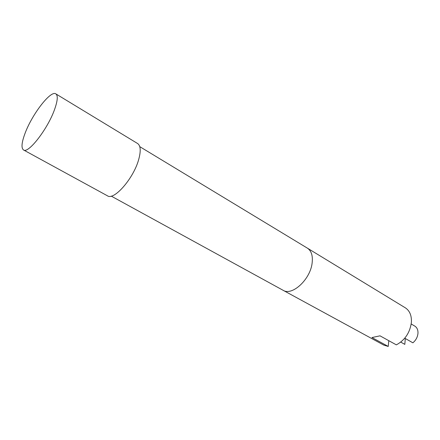 <?xml version="1.0" encoding="UTF-8"?>
<svg xmlns="http://www.w3.org/2000/svg" width="440" height="440" viewBox="0 0 440 440"><rect width="100%" height="100%" fill="white"/><g stroke="black" fill="none" stroke-linecap="round" stroke-linejoin="round"><path stroke-width="0.66" d="M283.091 290.284L383.774 345.098L388.25 346.445L371.938 337.535L380.023 335.836L396.347 344.861C404.987 340.131 410.003 332.618 411.389 322.327C411.719 315.519 409.684 310.673 405.279 307.791L307.373 248.138C311.438 250.839 313.011 255.877 312.098 263.269C310.189 279.626 292.006 296.202 283.091 290.284L111.249 196.119M404.756 338.195L412.874 342.815C415.877 340.312 417.577 337.156 417.973 333.333C418.121 329.962 417.065 327.558 414.816 326.111L411.208 323.983M54.566 109.489C47.74 128.937 28.226 154.017 23.513 149.947C21.093 148.088 21.615 142.522 25.086 133.254C32.087 114.268 50.754 90.002 55.836 93.874C58.091 95.53 57.668 100.738 54.566 109.489M55.836 93.874L137.599 143.517C140.651 145.64 141.02 150.953 138.71 159.44C133.65 178.294 114.01 200.767 107.454 195.811L23.513 149.947M388.768 340.67L388.25 346.445M405.29 338.498L404.822 344.377L400.774 342.1M400.757 342.111L404.822 344.377M139.761 146.647L307.373 248.138"/></g></svg>
